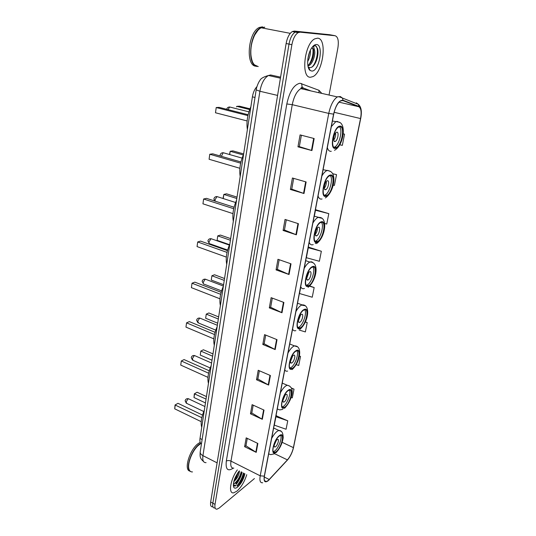 <?xml version="1.0" encoding="UTF-8"?>
<svg xmlns="http://www.w3.org/2000/svg" width="536" height="536" viewBox="0 0 536 536"><rect width="100%" height="100%" fill="white"/><g stroke="black" fill="none" stroke-linecap="round" stroke-linejoin="round"><path stroke-width="0.8" d="M201.469 443.741C200.102 443.145 199.62 441.396 200.008 438.488L252.402 96.842C253.146 92.494 254.64 89.11 256.885 86.685M312.635 66.632L312.97 65.975M237.147 485.998C240.208 482.306 242.393 478.018 243.699 473.127C242.393 478.018 240.208 482.306 237.147 485.998M235.954 483.787C238.6 480.229 240.476 476.323 241.595 472.062M329.044 95.04L337.881 47.985C338.926 40.863 338.008 36.783 335.107 35.731L329.687 34.719L294.351 31.081L292.328 31.557C289.346 33.534 287.283 37.52 286.124 43.523L210.661 502.018C210.206 505.314 210.876 506.922 212.651 506.835M335.107 35.731L300.106 32.167L298.09 32.656C295.128 34.639 293.065 38.646 291.892 44.669L215.023 504.376L212.839 503.197C212.383 506.493 213.04 508.095 214.809 508.007C213.04 508.095 212.383 506.493 212.839 503.197L289.005 44.093L212.839 503.197L210.661 502.018M300.106 32.167L297.225 31.624L295.202 32.106C292.234 34.083 290.164 38.083 289.005 44.093C290.164 38.083 292.234 34.083 295.202 32.106L297.225 31.624L332.394 35.222L294.351 31.081M236.966 491.117C241.227 487.251 244.49 481.77 246.761 474.682C244.49 481.77 241.227 487.251 236.966 491.117L233.716 492.818L236.966 491.117M237.884 486.862C240.892 482.963 243.15 478.548 244.65 473.61C243.15 478.548 240.892 482.963 237.884 486.862M310.646 77.211L312.91 76.608C323.108 72.347 327.509 38.358 317.593 38.17L314.806 38.84C304.2 43.731 300.703 78.544 310.646 77.211L312.91 76.608C323.108 72.347 327.509 38.358 317.593 38.17L314.806 38.84C304.2 43.731 300.703 78.544 310.646 77.211M268.281 480.477L266.379 481.576C264.436 481.857 263.792 480.008 264.442 476.035L333.727 114.121C335.194 107.488 337.472 103.086 340.574 100.909L342.946 100.587L358.818 106.724C361.103 108.165 361.673 112.111 360.54 118.563L293.4 447.634C292.261 452.451 290.271 456.531 287.423 459.881L268.281 480.477M268.235 480.705L287.403 460.076C290.318 456.652 292.355 452.464 293.527 447.527L360.661 118.55C361.827 111.937 361.244 107.89 358.906 106.416L343.033 100.259C339.087 100.064 335.938 104.688 333.586 114.135L264.295 476.156C263.565 481.596 264.878 483.11 268.235 480.705M315.429 61.539L314.19 64.93M242.118 472.33C240.959 476.738 239.002 480.745 236.255 484.343M314.15 138.536L300.086 134.898L297.962 146.824L311.932 150.556L314.15 138.536M301.379 135.233L299.343 146.636L311.932 150.556M299.349 146.609L297.962 146.824M306.13 181.965L292.415 177.999L290.378 189.463L303.999 193.516L306.13 181.965M293.681 178.367L291.758 189.154L303.999 193.516M291.765 189.114L290.378 189.463M298.425 223.7L285.045 219.432L283.088 230.453L296.381 234.802L298.425 223.7M286.284 219.827L284.462 230.038L296.381 234.802M284.469 229.991L283.088 230.453M291.015 263.833L277.956 259.29L276.074 269.903L289.045 274.512L291.015 263.833M279.162 259.712L277.434 269.387L289.045 274.512M277.447 269.327L276.074 269.903M257.856 443.46L246.198 437.852L244.624 446.702L256.215 452.357L257.856 443.46M247.277 438.368L245.95 445.785L256.215 452.357M245.964 445.704L244.624 446.702M264.014 410.087L252.101 404.66L250.473 413.826L262.312 419.306L264.014 410.087M253.2 405.162L251.806 412.975L262.312 419.306M251.82 412.901L250.473 413.826M270.399 375.515L258.218 370.276L256.53 379.776L268.637 385.069L270.399 375.515M259.344 370.758L257.87 378.999L268.637 385.069M257.883 378.925L256.53 379.776M277.018 339.663L264.556 334.632L262.808 344.481L275.189 349.573L277.018 339.663M265.709 335.101L264.154 343.79L275.189 349.573M264.168 343.723L262.808 344.481M283.886 302.458L271.136 297.661L269.313 307.885L281.99 312.743L283.886 302.458M272.308 298.103L270.673 307.275L281.99 312.743M270.687 307.215L269.313 307.885M237.321 469.898C230.346 479.285 228.081 494.219 233.716 492.818C228.081 494.219 230.346 479.285 237.321 469.898M215.023 504.376C214.561 507.672 215.211 509.28 216.98 509.18L219.271 507.987L254.419 478.561M324.662 223.499L326.746 224.035L328.803 213.643L316.052 209.884M333.171 185.121L334.397 185.423L336.534 174.642L332.642 173.718M339.831 144.794L342.337 145.357L344.554 134.161L343.208 133.826M299.189 330.042L305.366 331.931L307.215 322.585L305.413 321.888M296.18 364.654L298.72 365.465L300.508 356.433L299.423 355.991M291.082 397.484L292.294 397.886L294.023 389.156L291.363 388.004M287.752 420.8L275.919 416.713L274.305 425.142L286.077 429.249L287.752 420.8L276.536 415.956M321.352 251.257L308.287 247.719L306.371 257.709L319.369 261.28L321.352 251.257L308.883 247.27M300.736 287.149L299.517 293.527L312.24 297.219L314.163 287.544L309.761 285.969M314.163 287.544L309.507 286.211M307.215 322.585L305.353 322.022M300.508 356.433L299.41 356.085M294.023 389.156L291.51 388.319M275.919 416.713L276.697 415.762M308.287 247.719L309.038 247.156M328.803 213.643L315.463 210.253L314.371 215.948M315.463 210.253L316.207 209.79M344.554 134.161L343.201 133.866M200.926 443.426L197.851 445.838C191.781 451.6 186.99 464.545 189.094 469.509C189.744 471.231 190.883 472.035 192.498 471.921M200.029 443.962L197.73 445.892C192.163 451.198 187.526 462.756 188.766 468.236M200.745 443.259L199.928 443.768C191.553 448.853 184.612 469.637 190.622 471.533M200.209 442.381L198.782 443.192C190.059 448.471 183.225 470.193 189.965 471.104M239.458 470.977C239.163 474.876 237.254 478.481 233.73 481.804M238.761 471.526L236.182 477.978L234.044 480.631M233.395 483.68L235.518 482.97L233.401 483.626M239.297 470.903C234.627 477.12 232.765 482.547 233.716 487.177C234.487 488.544 235.813 488.49 237.696 487.016C241.22 483.693 243.612 479.264 244.878 473.724M235.518 482.97L238.688 479.472L241.495 472.008M233.328 485.382L234.835 486.118L236.021 485.643L233.314 484.658M236.021 485.643L233.83 485.938M241.14 471.834C240.168 476.39 237.971 480.276 234.534 483.492M238.004 472.524L234.426 479.465M241.468 472.002L238.279 479.72L235.559 483.057M238.607 471.72L235.726 478.239L234.105 480.444M276.248 451.613C281.152 447.995 284.931 433.838 280.556 435.393L279.283 436.083C274.372 439.54 270.486 453.959 274.861 452.384L276.248 451.613M273.313 451.721L274.821 450.93C278.546 448.17 282.418 437.899 280.69 435.359M204.35 410.167C201.342 417.283 200.471 422.991 201.724 427.306M174.716 408.827L175.058 404.988L177.992 403.313L175.252 404.901L174.716 408.827L201.208 421.671M175.058 404.988L201.824 417.705M177.992 403.313L202.514 415.078M193.999 397.531L194.347 393.819L197.121 392.238L194.561 393.719L193.999 397.531L205.462 402.918M194.347 393.819L206.052 399.086M197.121 392.238L206.434 396.573M275.651 446.642C277.836 445.061 279.524 438.736 277.574 439.426L276.998 439.741C274.807 441.296 273.099 447.667 275.048 446.977L275.651 446.642M274.238 445.115L276.395 440.331M264.315 27.168L261.193 27.778C258.828 28.964 256.69 31.356 254.781 34.961C249.521 44.642 249.535 60.454 254.587 64.923L258.245 66.585M264.121 27.336L261.334 27.805M257.984 30.277L254.687 35.054C250.446 44.381 249.629 53.071 252.235 61.117M264.784 27.256L260.871 27.718C249.609 32.194 246.661 65.841 257.153 66.437M262.526 26.827L259.404 27.437C247.779 32.073 245.294 66.819 256.288 66.189M310.337 50.317C310.659 54.015 309.768 57.767 307.651 61.573M309.299 52.85L307.905 58.672M312.535 46.779L313.674 46.793L314.525 50.263L312.267 47.938L311.63 48.006M314.525 50.263C315.731 54.605 312.622 64.266 308.662 65.68L307.919 65.901M312.14 47.938L313.372 49.794C313.895 51.751 313.761 54.263 312.964 57.345C311.831 61.305 310.123 63.972 307.832 65.338M308.488 67.054L309.821 67.677C312.83 67.509 315.242 64.494 317.064 58.645C318.096 54.752 318.27 51.416 317.587 48.642L315.449 45.634L312.856 46.411M311.744 71.04C319.141 71.797 324.092 44.609 316.461 44.522C314.686 44.461 312.93 45.855 311.188 48.709C307.001 55.429 306.458 68.146 310.143 70.471L311.744 71.04M315.128 45.593C319.221 46.619 317.506 61.915 311.992 67.101M312.93 48.716C313.466 54.076 312.2 59.315 309.125 64.427M317.975 51.389L316.984 58.726L315.51 62.705M309.453 69.05L308.991 69.097M313.64 51.489L312.743 57.546L311.483 61.171M309.111 53.399L307.959 58.277M284.964 406.985C290.09 403.635 293.896 388.339 289.105 390.201L288.147 390.69C283.008 393.866 279.102 409.437 283.886 407.548L284.964 406.985M282.171 406.945L283.49 406.322C287.376 403.789 291.383 392.734 289.36 390.141M211.211 365.458C208.136 372.694 207.218 378.677 208.457 383.408M209.241 370.785L184.076 359.576L181.302 360.983L180.739 365.09L207.968 377.364M180.739 365.09L181.302 360.983L208.611 373.203M212.98 353.907L203.412 349.774L200.826 351.08L200.243 355.067L212.015 360.212M200.243 355.067L200.826 351.08L212.625 356.206M284.368 401.833C286.653 400.365 288.348 393.545 286.217 394.369L285.775 394.597C283.484 396.024 281.769 402.905 283.899 402.074L284.368 401.833M282.928 400.338L285.132 395.186M292.542 368.165C297.862 365.096 301.674 348.728 296.535 350.879L295.859 351.207C290.519 354.095 286.613 370.751 291.745 368.567L292.542 368.165M289.896 368.018L291.035 367.535C295.061 365.23 299.182 353.432 296.884 350.785M217.167 326.605C214.038 333.955 213.087 340.172 214.306 345.271M215.077 332.313L189.355 321.613L186.555 322.853L185.965 327.121L213.851 338.866M185.965 327.121L186.555 322.853L214.514 334.538M218.655 316.923L208.866 312.97L206.26 314.123L205.65 318.257L217.69 323.181M205.65 318.257L206.26 314.123L218.333 319.021M291.946 362.852C294.318 361.519 296.019 354.216 293.728 355.167L293.406 355.321C291.035 356.628 289.313 363.984 291.604 363.026L291.946 362.852M290.505 361.391L292.716 355.924M290.405 362.524L289.587 363.227M300.441 327.737C305.956 324.997 309.775 307.43 304.26 309.895L303.892 310.069C298.344 312.609 294.445 330.491 299.932 327.978L300.441 327.737M297.956 327.489L298.887 327.134C303.061 325.104 307.302 312.468 304.703 309.768M223.365 286.177C220.182 293.634 219.19 300.113 220.39 305.607M306.652 310.11L306.726 311.242M221.154 292.294L194.843 282.15L192.015 283.209L191.406 287.651L219.961 298.807M191.406 287.651L192.015 283.209L220.658 294.304M224.544 278.519L214.527 274.767L211.901 275.752L211.264 280.047L223.592 284.723M211.264 280.047L211.901 275.752L224.256 280.402M299.838 322.263C302.297 321.071 303.999 313.232 301.547 314.331L301.366 314.418C298.894 315.563 297.179 323.463 299.631 322.357L299.838 322.263M298.405 320.816L300.602 315.041M308.669 285.601C314.391 283.256 318.203 264.335 312.32 267.149L312.267 267.169C306.505 269.307 302.626 288.556 308.475 285.688L308.669 285.601M306.371 285.266L307.074 285.031C311.396 283.323 315.758 269.735 312.85 266.982M229.823 244.074C226.581 251.645 225.542 258.392 226.721 264.315M227.478 250.64L200.551 241.1L197.697 241.964L197.06 246.587L226.326 257.099M197.06 246.587L197.697 241.964L227.05 252.402M230.661 238.614L220.41 235.076L217.757 235.88L217.1 240.342L229.549 244.691M217.1 240.342L217.757 235.88L230.406 240.255M308.066 279.953C310.619 278.934 312.314 270.492 309.701 271.745L309.654 271.765C307.095 272.737 305.386 281.239 307.999 279.98L308.066 279.953M306.659 278.512L308.81 272.429M317.252 241.642L317.386 241.589C323.134 239.485 326.88 220.015 321.01 222.4L320.736 222.514C314.867 224.772 311.349 244.463 317.252 241.642M315.168 241.24L315.751 241.053C320.213 239.485 324.528 225.087 321.332 222.313M236.557 200.196C233.247 207.881 232.168 214.916 233.321 221.294M318.056 241.207L315.282 243.518M234.071 207.231L206.494 198.354L203.613 199.01L202.95 203.821L232.966 213.63M202.95 203.821L203.613 199.01L233.716 208.732M237.026 197.114L226.52 193.811L223.854 194.421L236.811 198.501M223.083 198.132L223.854 194.421L223.251 198.528M316.649 235.806L316.722 235.773C319.302 234.828 320.93 226.152 318.31 227.257L318.203 227.304C315.604 228.282 314.022 236.999 316.649 235.806M315.282 234.373C316.729 232.483 317.426 230.346 317.366 227.968M326.216 195.74L326.679 195.566C332.374 193.302 335.817 173.872 330.143 175.634L329.533 175.862C323.711 178.294 320.508 197.952 326.216 195.74M324.36 195.292L325.004 195.071C329.586 193.295 333.593 178.361 330.183 175.627M243.572 154.415C240.202 162.22 239.076 169.557 240.195 176.431M240.952 161.972L212.692 153.819L209.777 154.241L209.087 159.259L239.887 168.291M209.087 159.259L209.777 154.241L240.671 163.179M243.652 153.926L232.885 150.884L230.192 151.273L243.317 154.991M229.509 154.422L230.192 151.273L229.723 154.482M325.613 189.704L325.834 189.623C328.387 188.598 329.881 179.942 327.349 180.779L327.094 180.873C324.515 181.925 323.074 190.628 325.613 189.704M324.293 188.277C325.781 186.267 326.444 184.022 326.29 181.536M335.583 147.769L336.38 147.487C342.008 145.068 345.184 125.618 339.69 126.737L338.745 127.059C332.99 129.658 330.069 149.356 335.583 147.769M333.982 147.293L334.658 147.031C339.348 145.048 343.053 129.478 339.429 126.784M250.908 106.61C247.471 114.543 246.292 122.208 247.377 129.605M248.128 114.724L219.15 107.368L216.216 107.535L215.492 112.774L247.109 120.948M215.492 112.774L216.216 107.535L247.927 115.615M249.977 108.801L239.505 106.188L236.798 106.342L249.682 109.565M236.483 106.892L236.798 106.342M334.98 141.517L335.355 141.39C337.874 140.298 339.248 131.628 336.796 132.184L336.394 132.318C333.848 133.444 332.528 142.161 334.98 141.517M333.727 140.097C335.228 137.96 335.858 135.588 335.61 132.995M202.119 439.533L200.008 438.488M254.989 97.465L252.402 96.842M280.589 77.151L270.606 74.973L268.469 75.502C264.275 78.022 261.414 83.274 259.9 91.254L202.93 455.647C202.333 460.444 203.379 462.776 206.065 462.642M217.107 462.863L202.93 455.647C201.013 454.615 200.095 453.423 200.183 452.062L200.203 451.908M286.124 43.523L291.892 44.669M203.513 461.483C199.432 457.978 200.089 455.814 200.183 452.062L256.168 89.86L259.9 91.254L277.588 95.421M280.422 78.169L268.469 75.502C263.404 76.916 260.55 78.598 259.9 80.541C258.995 81.499 257.93 83.763 256.704 87.335L256.175 89.827M233.227 468.169C227.76 471.747 225.455 469.395 226.313 461.114L286.814 103.957L292.254 104.674L230.983 461.121C230.292 466.019 231.237 468.35 233.817 468.122M286.814 103.957C289.561 91.482 293.956 84.581 300.006 83.248L318.94 90.289L321.814 93.398M310.954 90.932L304.026 88.299L302.76 88.085L300.823 88.628C296.763 91.221 293.909 96.567 292.254 104.674L328.756 113.411C330.565 105.136 333.419 99.636 337.312 96.922L340.327 96.527L342.437 98.055C339.583 96.802 337.874 96.42 337.312 96.922L300.823 88.628L301.386 87.395L302.137 87.006L301.594 83.529M268.63 480.35L269.246 479.727M318.873 92.205L319.168 92.795M360.695 118.51L293.527 447.527M360.661 118.55L360.701 118.49C362.048 111.575 361.257 106.852 358.329 104.312L356.299 102.845L357.733 104.078M358.906 106.416L358.329 104.312L342.437 98.055L343.033 100.259M286.867 460.659L287.403 460.076M333.586 114.135L328.756 113.411L260.215 475.821L264.295 476.156M262.667 482.742C260.235 483.077 259.417 480.772 260.215 475.821L230.983 461.121C229.174 460.357 227.619 460.35 226.313 461.114M319.027 92.761L318.94 90.289M303.604 88.172L302.137 87.006M360.54 118.563L334.136 112.285M358.818 106.724L339.033 102.168M342.946 100.587L342.337 100.446M269.266 479.526L264.281 477.02M287.423 459.881L274.7 453.737M293.4 447.634L282.177 442.327M283.457 302.297L281.567 312.562M276.603 339.489L274.78 349.378M269.99 375.341L268.235 384.868M263.618 409.906L261.923 419.098M257.468 443.272L255.833 452.143M290.579 263.685L288.616 274.345M297.976 223.559L295.932 234.641M305.674 181.838L303.544 193.369M313.681 138.415L311.463 150.422M236.999 485.723C240.007 482.045 242.151 477.804 243.438 472.993M237.22 486.132C240.282 482.413 242.48 478.099 243.82 473.194M236.108 484.068C238.801 480.484 240.718 476.531 241.857 472.196M279.37 435.647C273.213 440.096 269.869 457.51 276.167 452.042C282.184 447.533 285.554 430.569 279.37 435.647M274.519 453.784L270.734 454.628L268.67 453.925M271.631 438.482C273.387 435.212 275.189 432.847 277.045 431.393L278.827 430.435L281.052 431.279M203.774 411.527L186.87 403.467L186.126 401.98L187.962 398.885L189 399.005M313.352 65.955L314.089 64.293M288.234 390.235C282.057 394.154 278.546 412.432 284.877 407.434C290.921 403.42 294.452 385.645 288.234 390.235M282.82 409.363L279.772 409.919L277.28 408.975M280.382 392.774C282.164 389.498 283.986 387.206 285.849 385.9L287.189 385.223L289.708 386.094M210.186 367.944L193.168 360.4L192.317 358.758L194.179 355.663L195.198 355.844M295.952 350.732C289.748 354.169 286.097 373.21 292.455 368.634C298.512 365.083 302.183 346.591 295.952 350.732M287.644 371.059C286.371 371.455 285.413 371.059 284.763 369.867M288 352.99C289.809 349.72 291.644 347.495 293.514 346.323L294.445 345.881L297.219 346.752M215.76 330.143L198.628 323.047L197.69 321.258L199.58 318.163L200.571 318.391M303.986 309.574C297.775 312.481 293.963 332.34 300.341 328.226C306.411 325.178 310.244 305.922 303.986 309.574M295.859 330.612C294.378 331.114 293.279 330.618 292.569 329.117M295.932 311.53C297.768 308.26 299.624 306.116 301.493 305.091L305.031 305.734M221.576 290.88L204.31 284.241C203.492 284.315 203.144 283.665 203.265 282.298L205.188 279.209L206.146 279.477M312.367 266.653C306.143 268.985 302.17 289.708 308.569 286.11C314.645 283.604 318.632 263.538 312.367 266.653M304.421 288.482C302.719 289.112 301.48 288.495 300.703 286.639M304.214 268.281C306.069 265.019 307.939 262.962 309.821 262.097L309.855 262.084C311.242 261.528 312.341 261.809 313.151 262.935M227.639 250.064L210.219 243.907C209.321 244.001 208.94 243.297 209.067 241.79L211.017 238.708L211.934 239.002M321.118 221.864C314.887 223.559 310.733 245.213 317.151 242.172C323.228 240.269 327.389 219.331 321.118 221.864M313.205 244.624C311.349 245.294 310.009 244.523 309.192 242.299M312.856 223.13C314.578 220.155 316.314 218.246 318.069 217.402L321.607 218.212M215.184 201.147L215.104 199.633L217.006 196.585L217.944 196.88M330.25 175.071C324.025 176.076 319.684 198.722 326.109 196.297C332.186 195.044 336.528 173.188 330.25 175.071M322.042 198.977C320.186 199.459 318.86 198.461 318.056 195.982M321.895 175.949C323.456 173.275 325.044 171.527 326.659 170.696L327.583 170.361L330.417 171.453M221.341 156.311L223.204 152.72L224.202 153.008M339.804 126.148C333.593 126.396 329.044 150.1 335.469 148.345C341.539 147.809 346.075 124.968 339.804 126.148M331.275 151.279C329.419 151.561 328.106 150.315 327.329 147.554M331.342 126.59L335.663 121.813L337.07 121.35L339.603 122.51M228.008 109.619L229.669 107.006L230.715 107.267M292.328 31.557L298.09 32.656M266.379 481.576L264.516 480.638M292.408 451.372L293.581 447.372M233.328 485.516L233.716 487.177M238.688 479.472L238.279 479.72M235.726 478.239L236.182 477.978M273.635 428.016L278.827 430.435C281.681 430.428 283.135 432.887 283.182 437.825C282.231 443.795 279.799 448.786 275.893 452.793M273.427 451.694L274.861 452.384M274.332 446.629L275.048 446.977M204.913 406.523L188.404 398.724C186.669 398.436 185.577 399.126 185.121 400.787L186.294 403.213M261.193 27.778L290.278 33.346M259.404 27.437L260.871 27.718M307.858 65.513L308.662 65.68M308.481 67.054L310.143 70.471M282.238 383.086L287.189 385.223C296.75 387.267 290.82 401.953 284.562 408.278M282.405 406.884L283.886 407.548M283.082 401.705L283.899 402.074M211.579 363.04L194.521 355.542C192.793 355.314 191.707 356.011 191.272 357.646L192.511 360.132M289.721 343.978L294.445 345.881C303.175 345.532 300.039 362.825 292.087 369.579M290.231 367.93L291.745 368.567M290.7 362.644L291.604 363.026M217.368 325.285L199.821 318.083C198.106 317.902 197.034 318.612 196.605 320.22L197.911 322.773M297.527 303.202L301.989 304.87C311.048 304.214 308.522 322.223 299.919 329.298M298.385 327.375L299.932 327.978M298.639 321.975L299.631 322.357M223.385 286.036L205.328 279.169C203.62 279.028 202.561 279.752 202.152 281.34L203.526 283.966M305.674 260.65L309.855 262.084C320.093 261.521 316.394 281.038 308.059 287.336M306.887 285.119L308.475 285.688M306.92 279.598L307.999 279.98M229.375 245.106L211.05 238.694C209.355 238.6 208.31 239.344 207.914 240.919L209.368 243.625M316.528 243.592C325.439 237.575 328.26 216.899 318.94 217.402L314.19 216.196M315.751 241.053L317.386 241.589M315.57 235.398L316.722 235.773M235.585 202.494L217.006 196.585C215.325 196.538 214.3 197.295 213.911 198.863L214.507 200.933M325.339 197.952C333.653 192.732 338.082 172.284 328.474 170.756L323.087 169.704M325.004 195.071L326.679 195.566M324.615 189.262L325.834 189.623M242.091 158.113L223.204 152.72C221.549 152.72 220.53 153.504 220.155 155.065L220.182 155.976M334.498 150.301C343.723 145.564 346.765 123.039 338.384 122L332.407 121.022M334.658 147.031L336.38 147.487M334.075 141.062L335.355 141.39M248.912 111.85L229.669 107.006C228.095 107.039 227.103 107.796 226.688 109.284"/></g></svg>
